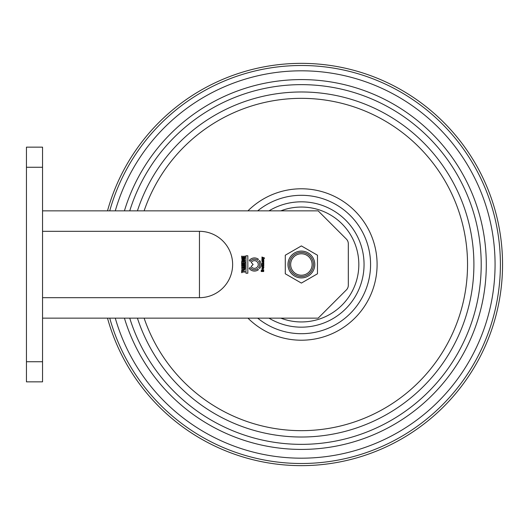 <?xml version="1.0" encoding="UTF-8"?>
<svg xmlns="http://www.w3.org/2000/svg" width="529" height="529" viewBox="0 0 529 529"><rect width="100%" height="100%" fill="white"/><g stroke="black" fill="none" stroke-linecap="round" stroke-linejoin="round"><path stroke-width="0.79" d="M26.45 381.845L26.45 361.73L42.545 361.73L42.545 381.845L26.45 381.845M26.45 167.27L26.45 147.155L42.545 147.155L42.545 167.27L26.45 167.27L26.45 361.73M42.545 167.27L42.545 361.73M247.83 273.215L247.83 255.785L245.952 255.785L245.952 273.215L247.83 273.215M263.475 270.279L263.541 270.749L261.538 271.159L261.895 269.797L261.101 270.762L261.28 271.516L263.687 271.536L263.733 269.797L262.41 269.797L262.41 270.808L262.721 270.279L263.475 270.279M244.636 262.179L244.636 263.125L243.519 263.125L243.519 262.285L243.135 262.285L243.135 263.125L242.057 263.125L242.057 262.212L241.674 262.212L241.674 263.521L245.026 263.521L245.026 262.179L244.636 262.179M242.057 272.032L245.026 272.032L245.026 271.628L242.057 271.628L242.057 270.974L241.674 270.974L241.674 272.686L242.057 272.686L242.057 272.032M261.895 268.481L262.04 269.063L263.72 267.925L263.23 267.72L263.515 268.732L262.992 268.825L262.992 267.72L261.895 268.481M244.59 260.539L244.682 260.929L242.17 261.266L242.619 260.136L241.627 260.942L241.852 261.557L244.854 261.571L244.914 260.136L243.261 260.136L243.261 260.976L244.59 260.539M262.278 260.215L263.819 259.587L263.819 259.15L262.007 259.309L261.895 259.739L261.928 260.737L263.819 260.737L263.819 260.294L262.278 260.215M243.519 268.031L243.631 267.409L245.026 267.211L245.026 266.795L241.674 267.535L241.674 268.428L245.026 268.428L245.026 268.031L243.519 268.031M258.39 269.75A6.573 6.573 0 0 1 249.185 268.441L250.144 267.482A5.23 5.23 0 0 0 257.583 268.679L258.39 269.75M249.311 260.394L250.237 261.392A5.23 5.23 0 0 1 257.583 260.321L258.39 259.25A6.573 6.573 0 0 0 249.311 260.394M42.545 231.325L199.453 231.325A33.175 33.175 0 0 1 232.634 264.5A33.175 33.175 0 0 1 199.453 297.675L42.545 297.675M42.545 210.853L318.147 210.853L346.356 239.068A6.705 6.705 0 0 1 348.32 243.809L348.32 285.191A6.705 6.705 0 0 1 346.356 289.932L318.147 318.147L42.545 318.147M244.874 269.162L241.627 269.757L241.832 270.339L244.021 270.577L244.874 269.162M262.245 262.199L262.649 261.65L262.781 262.516L263.72 262.622L263.819 261.181L262.034 261.359L262.245 262.199M263.819 266.834L261.895 266.259L261.928 267.277L263.819 267.277L263.819 266.834M244.59 258.397L244.682 258.78L242.17 259.117L242.619 257.993L241.839 258.192L241.852 259.415C244.061 260.116 245.079 259.64 244.914 257.993L243.261 257.993L243.261 258.833L244.59 258.397M244.636 256.102L244.636 257.048L243.519 257.048L243.519 256.215L243.135 256.215L243.135 257.048L242.057 257.048L242.057 256.142L241.674 256.142L241.674 257.451L245.026 257.451L245.026 256.102L244.636 256.102M264.507 258.397L264.507 257.98L261.928 257.028L261.928 257.464L263.316 257.914L261.928 258.337L261.928 258.793L263.865 258.139L264.507 258.397M263.819 265.419L262.166 265.055L263.819 264.712L263.819 264.275L262.166 263.898L263.819 263.568L263.819 263.125L262.014 263.283L261.928 265.862L263.819 265.862L263.819 265.419M245.026 265.598L242.289 265.214L245.026 264.831L245.026 264.394L241.674 263.918L241.674 264.302L244.365 264.619L241.674 264.976L241.674 265.446L244.365 265.796L241.674 266.12L241.674 266.504L245.026 266.027L245.026 265.598M258.621 261.359A5.23 5.23 0 0 1 258.621 267.641L259.693 268.448A6.573 6.573 0 0 0 259.693 260.552L258.621 261.359M251.215 262.444A3.822 3.822 0 0 1 256.968 261.63A3.822 3.822 0 0 1 256.889 267.436A3.822 3.822 0 0 1 251.163 266.464L253.127 264.5L251.215 262.444M242.057 268.031L243.003 267.343L243.135 268.031L242.057 268.031M242.679 270.174L242.137 270.048L242.143 269.459L244.682 269.757L242.679 270.174M262.529 268.825L262.166 268.494L262.721 268.157L262.529 268.825M263.072 261.624L263.581 262.04L263.012 262.166L263.072 261.624M301.378 283.081L285.29 273.791L285.29 255.209L301.378 245.919L317.473 255.209L317.473 273.791L301.378 283.081M314.795 264.5A13.41 13.41 0 0 1 294.673 276.112A13.41 13.41 0 0 1 294.673 252.888A13.41 13.41 0 0 1 314.795 264.5A13.41 13.41 0 0 1 294.673 276.112A13.41 13.41 0 0 1 294.673 252.888A13.41 13.41 0 0 1 314.795 264.5M290.652 264.5A10.732 10.732 0 0 0 306.747 273.791A10.732 10.732 0 0 0 306.747 255.209A10.732 10.732 0 0 0 290.652 264.5M107.499 210.853A201.172 201.172 0 0 1 502.55 264.5A201.172 201.172 0 0 1 107.499 318.147M199.453 297.675L199.453 231.325M313.452 264.5A12.068 12.068 0 0 0 295.347 254.046A12.068 12.068 0 0 0 295.347 274.954A12.068 12.068 0 0 0 313.452 264.5M280.826 318.147A57.449 57.449 0 0 0 358.827 264.5A57.449 57.449 0 0 0 280.826 210.853M268.983 210.853A62.667 62.667 0 0 1 349.12 305.094A62.667 62.667 0 0 1 268.983 318.147M144.119 318.147A166.159 166.159 0 0 0 399.699 398.449A166.159 166.159 0 0 0 399.699 130.551A166.159 166.159 0 0 0 144.119 210.853M137.414 210.853A172.52 172.52 0 0 1 402.88 124.996A172.52 172.52 0 0 1 402.88 404.004A172.52 172.52 0 0 1 137.414 318.147M257.683 318.147A69.187 69.187 0 0 0 370.571 264.5A69.187 69.187 0 0 0 257.683 210.853M247.949 210.853A75.713 75.713 0 0 1 354.952 210.998A75.713 75.713 0 0 1 354.952 318.002A75.713 75.713 0 0 1 247.949 318.147M129.737 318.147A179.827 179.827 0 0 0 481.211 264.5A179.827 179.827 0 0 0 129.737 210.853M124.414 210.853A184.919 184.919 0 0 1 409.082 114.185A184.919 184.919 0 0 1 409.082 414.815A184.919 184.919 0 0 1 124.414 318.147M115.276 318.147A193.687 193.687 0 0 0 413.466 422.459A193.687 193.687 0 0 0 413.466 106.541A193.687 193.687 0 0 0 115.276 210.853M109.728 210.853A199.023 199.023 0 0 1 500.401 264.5A199.023 199.023 0 0 1 109.728 318.147"/></g></svg>
